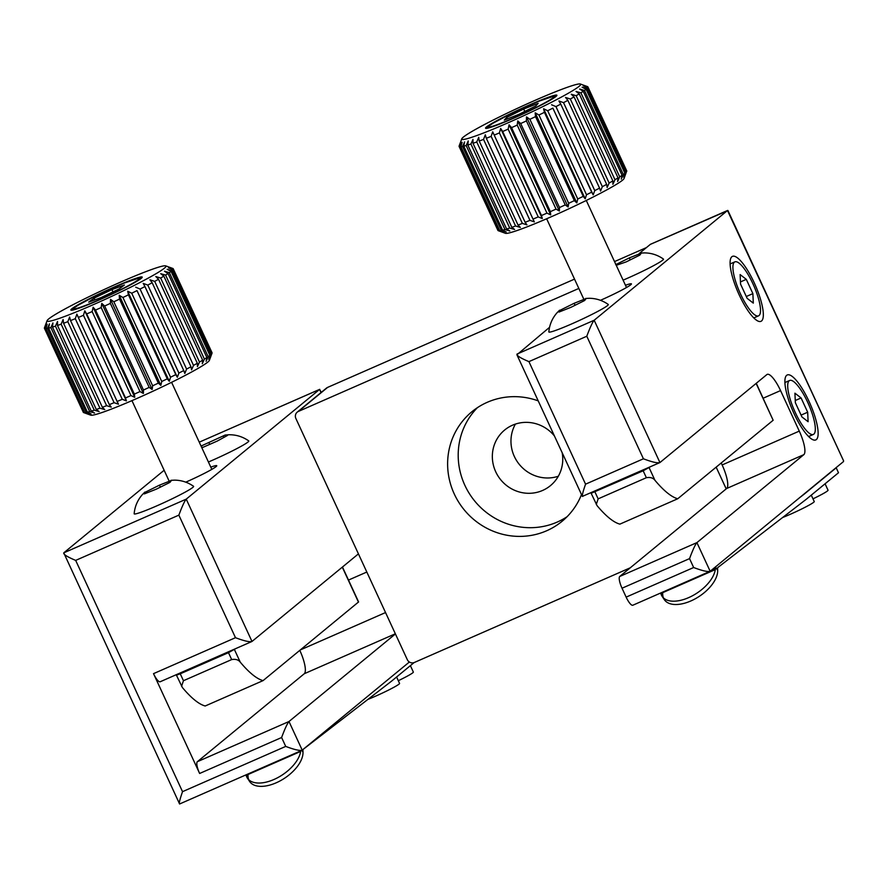 <?xml version="1.0" encoding="UTF-8"?>
<svg xmlns="http://www.w3.org/2000/svg" width="888" height="888" viewBox="0 0 888 888"><rect width="100%" height="100%" fill="white"/><g stroke="black" fill="none" stroke-linecap="round" stroke-linejoin="round"><path stroke-width="1.33" d="M574.525 279.121L327.605 387.401A5.461 5.25 -129.4 0 0 326.418 388.134L297.225 412.154A5.461 5.25 -129.4 0 0 295.871 418.481L407.292 659.64A5.461 5.25 -129.4 0 0 414.396 662.459L630.314 567.776M578.832 288.445L298.401 411.422A5.461 5.25 -129.4 0 0 297.225 412.154M646.464 247.574L614.518 261.583M726.206 488.877L716.161 467.144M538.206 400.865A70.951 68.265 -129.4 0 0 471.894 411.743A70.951 68.265 -129.4 0 0 458.763 502.275A70.951 68.265 -129.4 0 0 546.653 530.769A70.951 68.265 -129.4 0 0 562.049 521.312A70.951 68.265 -129.4 0 0 581.507 494.572M477.411 407.67A70.951 68.265 -129.4 0 0 471.306 496.536A70.951 68.265 -129.4 0 0 557.231 522.066A70.951 68.265 -129.4 0 0 567.11 516.694M554.412 435.941A36.02 34.654 -129.4 0 0 504.662 430.014A36.02 34.654 -129.4 0 0 497.99 475.968A36.02 34.654 -129.4 0 0 542.624 490.442A36.02 34.654 -129.4 0 0 550.438 485.647A36.02 34.654 -129.4 0 0 562.182 452.747M515.406 424.087A36.02 34.654 -129.4 0 0 519.402 464.524A36.02 34.654 -129.4 0 0 558.319 476.246M160.373 681.64A10.911 2.875 -113.7 0 1 160.195 681.751A10.911 2.875 -113.7 0 1 153.513 673.648L199.633 773.47A10.911 2.875 -113.7 0 1 197.369 761.693L304.262 673.737A21.834 5.75 66.3 0 0 299.811 650.371M197.369 761.693L288.989 721.511L302.231 750.171C299.933 750.959 294.439 749.705 285.714 746.408L281.607 737.517C284.815 728.882 287.279 723.554 288.989 721.511L395.426 633.943M409.368 662.015L302.02 750.305L179.598 803.984L63.758 552.847C63.27 554.345 67.244 556.865 75.669 560.395L182.528 791.663C179.609 800.055 178.688 804.128 179.753 803.884M321.023 392.574L319.569 389.432L321.323 392.318M210.778 467.121A27.839 1.987 155.2 0 1 216.739 465.889A27.839 1.987 155.2 0 1 216.073 466.622A27.839 1.987 155.2 0 1 185.77 482.162M164.136 470.263L63.758 552.847L186.236 499.134L251.992 641.458L160.195 681.751M319.724 389.333L199.245 442.169L319.569 389.432L186.236 499.134C184.526 501.176 182.062 506.515 178.854 515.14L75.669 560.395M358.43 553.879L251.992 641.458C249.706 642.235 244.2 640.981 235.487 637.695L178.854 515.14M799.278 431.113A21.834 5.75 -113.7 0 1 803.818 454.667L726.662 488.5A21.834 5.75 66.3 0 0 722.133 464.946L799.278 431.113L780.552 390.587L763.181 398.213M721.223 462.981L722.133 464.946M650.849 244.156L727.927 210.534L843.6 460.872L727.505 210.534L594.172 320.246L659.928 462.559L766.821 374.614A21.834 5.75 -113.7 0 1 767.188 374.381A21.834 5.75 -113.7 0 1 780.552 390.587M693.65 567.521L689.543 558.619L622.033 588.222L626.14 597.125A10.911 2.875 66.3 0 0 632.833 605.228L710.167 571.273C707.869 572.061 702.364 570.806 693.65 567.521L626.14 597.125M689.543 558.619C692.751 549.994 695.204 544.655 696.914 542.612L803.818 454.667M622.033 588.222A10.911 2.875 -113.7 0 1 619.769 576.445L696.914 542.612L710.167 571.273L843.5 461.571M625.463 285.27A27.839 1.987 155.2 0 1 631.424 284.027A27.839 1.987 155.2 0 1 630.758 284.759A27.839 1.987 155.2 0 1 600.455 300.311M650.349 244.367L639.249 253.502M549.55 327.306L516.916 354.778L582.35 496.392L659.928 462.559C657.642 463.347 652.136 462.093 643.423 458.796L586.79 336.241C589.998 327.617 592.463 322.277 594.172 320.246L517.016 354.079C516.539 355.577 520.501 358.086 528.926 361.627L585.558 484.171C582.639 492.563 581.718 496.636 582.772 496.392M726.662 488.5L619.769 576.445M739.238 294.994A35.476 9.335 66.3 0 0 760.961 321.334A35.476 9.335 66.3 0 0 755.266 285.104A35.476 9.335 66.3 0 0 732.467 256.366A35.476 9.335 66.3 0 0 739.238 294.994M794.039 413.597A35.476 9.335 66.3 0 0 815.761 439.937A35.476 9.335 66.3 0 0 810.067 403.696A35.476 9.335 66.3 0 0 787.268 374.958A35.476 9.335 66.3 0 0 794.039 413.597M177.644 674.092L176.457 675.146L180.253 673.803L228.482 652.658L231.679 659.573C235.575 658.896 238.439 659.751 240.248 662.137A109.157 28.727 66.3 0 0 263.059 680.619L358.597 601.942L342.457 567.021M228.482 652.658L235.509 648.717M176.457 675.146L182.384 687.512A109.157 28.727 66.3 0 0 205.195 705.993L263.059 680.619M231.679 659.573L183.45 680.719L181.596 686.28M592.34 492.241L591.142 493.284L597.069 505.649A109.157 28.727 66.3 0 0 619.88 524.131L677.744 498.756L773.148 420.257L756.276 383.283M591.142 493.284L643.167 470.795L646.364 477.711C650.26 477.034 653.124 477.888 654.933 480.275A109.157 28.727 66.3 0 0 677.744 498.756M646.364 477.711L598.146 498.856L596.281 504.428M643.167 470.795L650.194 466.866M247.985 773.992A5.461 1.432 66.3 0 0 247.963 774.547L248.03 776.279A31.113 16.672 -33.7 0 0 248.696 779.686M303.097 749.461A5.461 1.432 66.3 0 0 302.93 750.438L302.997 752.169L301.809 750.393M414.119 662.57L391.63 681.085L303.907 748.795M246.043 774.847A31.113 16.672 -33.7 0 0 247.408 778.143L249.617 781.462A31.113 16.672 -33.7 0 0 280.553 780.652A31.113 16.672 -33.7 0 0 302.997 752.169M247.408 778.143A31.113 16.672 -33.7 0 0 276.912 778.088A31.113 16.672 -33.7 0 0 300.71 750.871M662.67 592.141A5.461 1.432 66.3 0 0 662.648 592.696L662.714 594.427A31.113 16.672 -33.7 0 0 663.38 597.824M835.597 468.076L836.207 467.81L838.494 472.749L806.315 499.223L717.904 567.465A5.461 1.432 66.3 0 0 717.615 568.586L717.682 570.318L715.473 566.91M660.728 592.984A31.113 16.672 -33.7 0 0 662.093 596.292L664.302 599.611A31.113 16.672 -33.7 0 0 695.237 598.801A31.113 16.672 -33.7 0 0 717.682 570.318M662.093 596.292A31.113 16.672 -33.7 0 0 693.029 595.471A31.113 16.672 -33.7 0 0 715.473 566.999M799.344 497.902L804.017 494.294A5.461 1.432 66.3 0 0 804.029 494.283L836.207 467.81M803.407 494.549L804.029 494.283A21.834 1.565 155.2 0 0 803.973 494.305M586.169 298.523L584.637 300.51L571.062 307.27L559.018 312.054L560.55 310.056L574.125 303.296L586.169 298.523M560.894 310.811L559.584 310.201L556.954 312.865C552.214 318.315 549.506 324.653 548.84 331.879A32.745 2.342 -24.8 0 0 569.297 324.953A32.745 2.342 -24.8 0 0 602.663 308.702A32.745 2.342 -24.8 0 0 608.247 304.44C602.564 300.433 596.259 298.379 589.332 298.279L585.669 298.457M574.769 304.695L574.125 303.296M615.728 264.668L629.303 257.909L641.347 253.136L639.804 255.122L626.229 261.882L616.25 265.312M623.099 280.153A32.745 2.342 -24.8 0 0 657.841 263.303A32.745 2.342 -24.8 0 0 663.414 259.041C657.731 255.034 651.437 252.98 644.51 252.891L640.847 253.069M629.947 259.296L629.303 257.909M201.043 446.054L225.208 435.031L227.55 435.409L217.327 441.036L202.864 447.374L201.487 447.008M208.414 462.004A32.745 2.342 -24.8 0 0 247.996 442.024A32.745 2.342 -24.8 0 0 248.729 440.892C242.757 436.696 236.153 434.654 228.882 434.754L225.208 435.031M209.39 443.667L208.835 442.468M223.598 436.763L223.299 436.119M171.484 480.386L169.952 482.373L156.366 489.133L144.333 493.906L145.865 491.919L159.44 485.159L171.484 480.386M146.209 492.674L144.899 492.063L142.258 494.727C137.529 500.177 134.821 506.515 134.155 513.741A32.745 2.342 -24.8 0 0 154.612 506.815A32.745 2.342 -24.8 0 0 187.978 490.553A32.745 2.342 -24.8 0 0 193.551 486.291C187.879 482.284 181.574 480.242 174.647 480.142L170.984 480.319M160.084 486.546L159.44 485.159M789.188 380.763A29.471 7.759 66.3 0 0 794.849 411.566A29.471 7.759 66.3 0 0 813.353 434.443A29.471 7.759 66.3 0 0 808.613 404.34A29.471 7.759 66.3 0 0 789.676 380.464A29.471 7.759 66.3 0 0 789.188 380.763M807.68 412.221L801.087 397.957L794.927 393.184L795.348 402.686L801.942 416.949L808.102 421.711L807.68 412.221L801.087 415.107M795.248 400.521L801.087 397.957M734.387 262.171A29.471 7.759 66.3 0 0 740.048 292.962A29.471 7.759 66.3 0 0 758.552 315.839A29.471 7.759 66.3 0 0 753.812 285.736A29.471 7.759 66.3 0 0 734.875 261.86A29.471 7.759 66.3 0 0 734.387 262.171M752.88 293.617L746.286 279.354L740.126 274.581L740.548 284.082L747.141 298.346L753.302 303.119L752.88 293.617L746.286 296.514M740.448 281.918L746.286 279.354M485.625 127.85A39.294 2.808 -24.8 0 0 485.558 128.205A39.294 2.808 -24.8 0 0 522.399 114.263A39.294 2.808 -24.8 0 0 556.898 95.238A39.294 2.808 -24.8 0 0 521.889 108.325A39.294 2.808 -24.8 0 0 485.625 127.85M580.563 84.826A65.49 4.684 -24.8 0 0 580.386 84.016A65.49 4.684 -24.8 0 0 519.258 107.47A65.49 4.684 -24.8 0 0 461.782 138.817A65.49 4.684 -24.8 0 0 517.993 118.348A65.49 4.684 -24.8 0 0 580.563 84.826M556.032 209.113L517.216 125.108A70.951 5.073 155.2 0 1 511.555 127.639L550.371 211.644A70.951 5.073 -24.8 0 0 556.032 209.113L559.362 211.011L559.507 207.548A70.951 5.073 -24.8 0 0 565.223 204.917L568.131 206.982L568.697 203.297A70.951 5.073 -24.8 0 0 574.347 200.633L576.8 202.897L577.755 199.001A70.951 5.073 -24.8 0 0 583.238 196.348L585.203 198.823L586.502 194.738A70.951 5.073 -24.8 0 0 591.697 192.152L593.173 194.849L594.76 190.598A70.951 5.073 -24.8 0 0 599.567 188.123L600.543 191.053L602.353 186.669A70.951 5.073 -24.8 0 0 606.67 184.36L607.159 187.512L609.135 183.017A70.951 5.073 -24.8 0 0 612.875 180.919L612.898 184.316L614.962 179.72A70.951 5.073 -24.8 0 0 618.048 177.889L617.626 181.496L619.713 176.856A70.951 5.073 -24.8 0 0 622.088 175.313L621.267 179.132L623.298 174.47A70.951 5.073 -24.8 0 0 624.908 173.26L623.731 177.278L625.652 172.627A70.951 5.073 -24.8 0 0 626.462 171.761L624.053 178.51A65.49 4.684 155.2 0 1 623.953 178.721A65.49 4.684 155.2 0 1 565.634 210.29A65.49 4.684 155.2 0 1 505.45 233.311L498.235 230.68A70.951 5.073 -24.8 0 0 498.235 230.68A70.951 5.073 -24.8 0 0 499.012 230.78L460.195 146.775A70.951 5.073 155.2 0 1 459.385 146.653L460.861 142.136L459.129 146.476A70.951 5.073 155.2 0 1 459.107 146.42A70.951 5.073 155.2 0 1 459.118 146.009A70.951 5.073 155.2 0 1 459.129 145.976M559.362 211.011L517.748 120.935L517.216 125.108M565.223 204.917L526.406 120.912A70.951 5.073 155.2 0 1 520.69 123.532L517.748 120.935M520.69 123.532L559.507 207.548M568.131 206.982L526.506 116.916L526.406 120.912M574.347 200.633L535.531 116.628A70.951 5.073 155.2 0 1 529.881 119.292L526.506 116.916M529.881 119.292L568.697 203.297M576.8 202.897L535.175 112.82L535.531 116.628M583.238 196.348L544.422 112.343A70.951 5.073 155.2 0 1 538.938 114.996L535.175 112.82M538.938 114.996L577.755 199.001M585.203 198.823L543.589 108.747L544.422 112.343M591.697 192.152L552.88 108.136A70.951 5.073 155.2 0 1 547.685 110.734L543.589 108.747M547.685 110.734L586.502 194.738M593.173 194.849L552.88 108.136M599.567 188.123L560.75 104.118A70.951 5.073 155.2 0 1 555.944 106.593L551.548 104.773M555.944 106.593L594.76 190.598M606.67 184.36L567.854 100.344A70.951 5.073 155.2 0 1 563.536 102.653L558.918 100.977L560.75 104.118M563.536 102.653L602.353 186.669M612.875 180.919L574.059 96.914A70.951 5.073 155.2 0 1 570.318 99.001L565.534 97.447L567.854 100.344M570.318 99.001L609.135 183.017M618.048 177.889L579.231 93.873A70.951 5.073 155.2 0 1 576.145 95.715L571.273 94.239L574.059 96.914M576.145 95.715L614.962 179.72M622.088 175.313L583.272 91.309A70.951 5.073 155.2 0 1 580.896 92.852L576.012 91.42L579.231 93.873M580.896 92.852L619.713 176.856M624.908 173.26L586.091 89.255A70.951 5.073 155.2 0 1 584.482 90.465L579.642 89.066L583.272 91.309M584.482 90.465L623.298 174.47M626.462 171.761L587.645 87.757A70.951 5.073 155.2 0 1 586.835 88.622L582.106 87.202L586.091 89.255M586.835 88.622L625.652 172.627M580.386 84.016L587.601 86.647A70.951 5.073 155.2 0 1 587.634 86.658L583.349 85.126L587.889 86.846A70.951 5.073 155.2 0 1 587.912 86.902A70.951 5.073 155.2 0 1 587.889 87.335L583.349 85.881L587.645 87.757M587.889 87.335L626.706 171.351A70.951 5.073 -24.8 0 0 626.717 171.317A70.951 5.073 -24.8 0 0 626.728 170.907L587.912 86.902M497.902 230.369A70.951 5.073 -24.8 0 0 497.924 230.425A70.951 5.073 -24.8 0 0 497.946 230.48L459.129 146.476M459.385 146.653L498.201 230.669M499.012 230.78L503.74 232.379L499.755 230.736A70.951 5.073 -24.8 0 0 501.376 230.469L462.559 146.464A70.951 5.073 155.2 0 1 460.939 146.731L462.115 142.313L460.195 146.775M460.939 146.731L499.755 230.736M501.376 230.469L506.204 231.979L502.597 230.192A70.951 5.073 -24.8 0 0 504.972 229.548L466.156 145.543A70.951 5.073 155.2 0 1 463.78 146.187L464.591 141.902L462.559 146.464M463.78 146.187L502.597 230.192M504.972 229.548L509.845 230.991L506.637 229.049A70.951 5.073 -24.8 0 0 509.734 228.049L470.918 144.034A70.951 5.073 155.2 0 1 467.821 145.044L468.231 140.915L466.156 145.543M467.821 145.044L506.637 229.049M509.734 228.049L514.585 229.459L511.821 227.328A70.951 5.073 -24.8 0 0 515.573 225.985L476.756 141.969A70.951 5.073 155.2 0 1 473.004 143.323L472.971 139.383L470.918 144.034M473.004 143.323L511.821 227.328M515.573 225.985L520.324 227.395L518.037 225.064A70.951 5.073 -24.8 0 0 522.355 223.399L483.538 139.394A70.951 5.073 155.2 0 1 479.22 141.059L478.71 137.318L476.756 141.969M479.22 141.059L518.037 225.064M522.355 223.399L526.95 224.853L525.141 222.3A70.951 5.073 -24.8 0 0 529.958 220.357L491.142 136.352A70.951 5.073 155.2 0 1 486.324 138.295L485.325 134.776L483.538 139.394M486.324 138.295L525.141 222.3M529.958 220.357L534.321 221.878L533.011 219.103A70.951 5.073 -24.8 0 0 538.217 216.916L499.4 132.911A70.951 5.073 155.2 0 1 494.194 135.098L492.696 131.801L491.142 136.352M494.194 135.098L533.011 219.103M538.217 216.916L542.291 218.526L500.666 128.46L499.4 132.911M542.291 218.526L541.48 215.529A70.951 5.073 -24.8 0 0 546.964 213.142L508.147 129.137A70.951 5.073 155.2 0 1 502.664 131.513L500.666 128.46M502.664 131.513L541.48 215.529M546.964 213.142L550.693 214.885L550.371 211.644M550.693 214.885L509.079 124.808L508.147 129.137M511.555 127.639L509.079 124.808M506.726 117.405L504.284 120.102L518.781 114.419L535.719 106.027L538.172 103.33L523.676 109.024L506.726 117.405L507.403 118.87M524.786 111.444L523.676 109.024M71.817 308.802A39.294 2.808 -24.8 0 0 70.874 310.056A39.294 2.808 -24.8 0 0 107.714 296.126A39.294 2.808 -24.8 0 0 142.213 277.089A39.294 2.808 -24.8 0 0 110.123 288.855A39.294 2.808 -24.8 0 0 71.817 308.802M164.402 268.198A65.49 4.684 -24.8 0 0 165.701 265.867A65.49 4.684 -24.8 0 0 104.573 289.322A65.49 4.684 -24.8 0 0 47.097 320.668A65.49 4.684 -24.8 0 0 98.457 302.397A65.49 4.684 -24.8 0 0 164.402 268.198M130.969 395.582L92.141 311.566A70.951 5.073 155.2 0 1 86.702 313.919L125.519 397.935A70.951 5.073 -24.8 0 0 130.969 395.582L134.754 397.291L134.354 394.094A70.951 5.073 -24.8 0 0 139.993 391.586L143.39 393.451L143.468 390.021A70.951 5.073 -24.8 0 0 149.173 387.401L152.148 389.444L152.658 385.792A70.951 5.073 -24.8 0 0 158.33 383.128L160.85 385.359L161.749 381.496A70.951 5.073 -24.8 0 0 167.266 378.832L169.297 381.274L170.552 377.222A70.951 5.073 -24.8 0 0 175.802 374.614L177.345 377.278L178.888 373.06A70.951 5.073 -24.8 0 0 183.761 370.562L184.815 373.46L186.591 369.086A70.951 5.073 -24.8 0 0 190.987 366.755L191.553 369.874L193.506 365.39A70.951 5.073 -24.8 0 0 197.336 363.259L197.425 366.622L199.478 362.038A70.951 5.073 -24.8 0 0 202.664 360.162L202.309 363.747L204.395 359.107A70.951 5.073 -24.8 0 0 206.882 357.52L206.116 361.316L208.169 356.654A70.951 5.073 -24.8 0 0 209.89 355.389L208.758 359.374L210.7 354.723A70.951 5.073 -24.8 0 0 211.622 353.801L210.179 357.975L211.943 353.357A70.951 5.073 -24.8 0 0 212.032 353.169L209.368 360.373A65.49 4.684 155.2 0 1 207.792 362.093A65.49 4.684 155.2 0 1 146.087 394.372A65.49 4.684 155.2 0 1 90.765 415.173L83.55 412.543A70.951 5.073 -24.8 0 0 84.094 412.631L45.277 328.627A70.951 5.073 155.2 0 1 44.578 328.449L46.098 323.909L44.4 328.227A70.951 5.073 155.2 0 1 44.433 327.872L47.097 320.668M134.754 397.291L93.129 307.226L92.141 311.566M139.993 391.586L101.177 307.57A70.951 5.073 155.2 0 1 95.538 310.079L93.129 307.226M95.538 310.079L134.354 394.094M143.39 393.451L101.776 303.374L101.177 307.57M149.173 387.401L110.356 303.396A70.951 5.073 155.2 0 1 104.651 306.005L101.776 303.374M104.651 306.005L143.468 390.021M152.148 389.444L110.534 299.367L110.356 303.396M158.33 383.128L119.514 299.112A70.951 5.073 155.2 0 1 113.842 301.776L110.534 299.367M113.842 301.776L152.658 385.792M160.85 385.359L119.225 295.282L119.514 299.112M167.266 378.832L128.449 294.827A70.951 5.073 155.2 0 1 122.933 297.491L119.225 295.282M122.933 297.491L161.749 381.496M169.297 381.274L127.683 291.209L128.449 294.827M175.802 374.614L136.985 290.609A70.951 5.073 155.2 0 1 131.735 293.218L127.683 291.209M131.735 293.218L170.552 377.222M177.345 377.278L136.985 290.609M183.761 370.562L144.944 286.558A70.951 5.073 155.2 0 1 140.071 289.044L135.72 287.213M140.071 289.044L178.888 373.06M190.987 366.755L152.17 282.739A70.951 5.073 155.2 0 1 147.774 285.081L143.19 283.383L144.944 286.558M147.774 285.081L186.591 369.086M197.336 363.259L158.519 279.254A70.951 5.073 155.2 0 1 154.69 281.374L149.928 279.809L152.17 282.739M154.69 281.374L193.506 365.39M202.664 360.162L163.847 276.157A70.951 5.073 155.2 0 1 160.661 278.033L155.8 276.545L158.519 279.254M160.661 278.033L199.478 362.038M206.882 357.52L168.065 273.515A70.951 5.073 155.2 0 1 165.579 275.091L160.695 273.671L163.847 276.157M165.579 275.091L204.395 359.107M209.89 355.389L171.073 271.373A70.951 5.073 155.2 0 1 169.353 272.638L164.491 271.24L168.065 273.515M169.353 272.638L208.169 356.654M211.622 353.801L172.805 269.797A70.951 5.073 155.2 0 1 171.883 270.707L167.133 269.297L171.073 271.373M171.883 270.707L210.7 354.723M212.032 353.169A70.951 5.073 -24.8 0 0 212.066 352.802L173.249 268.798A70.951 5.073 155.2 0 1 173.127 269.353L168.565 267.899L172.805 269.797M173.127 269.353L211.943 353.357M165.701 265.867L172.916 268.498A70.951 5.073 155.2 0 1 173.071 268.576L168.742 267.055L173.249 268.798M83.306 412.276L44.4 328.227M44.578 328.449L83.394 412.465A70.951 5.073 -24.8 0 0 83.55 412.543M84.094 412.631L88.789 414.252L84.76 412.62A70.951 5.073 -24.8 0 0 86.258 412.409L47.441 328.405A70.951 5.073 155.2 0 1 45.943 328.616L47.164 324.176L45.277 328.627M45.943 328.616L84.76 412.62M86.258 412.409L91.076 413.93L87.413 412.165A70.951 5.073 -24.8 0 0 89.677 411.577L50.86 327.572A70.951 5.073 155.2 0 1 48.596 328.16L49.462 323.854L47.441 328.405M48.596 328.16L87.413 412.165M89.677 411.577L94.55 413.031L91.286 411.111A70.951 5.073 -24.8 0 0 94.272 410.156L55.456 326.151A70.951 5.073 155.2 0 1 52.47 327.106L52.936 322.954L50.86 327.572M52.47 327.106L91.286 411.111M94.272 410.156L99.134 411.577L96.304 409.468A70.951 5.073 -24.8 0 0 99.956 408.18L61.139 324.164A70.951 5.073 155.2 0 1 57.487 325.463L57.52 321.5L55.456 326.151M57.487 325.463L96.304 409.468M99.956 408.18L104.74 409.59L102.375 407.281A70.951 5.073 -24.8 0 0 106.616 405.672L67.799 321.667A70.951 5.073 155.2 0 1 63.559 323.276L63.115 319.514L61.139 324.164M63.559 323.276L102.375 407.281M106.616 405.672L111.233 407.115L109.357 404.595A70.951 5.073 -24.8 0 0 114.108 402.697L75.28 318.681A70.951 5.073 155.2 0 1 70.541 320.59L69.619 317.038L67.799 321.667M70.541 320.59L109.357 404.595M114.108 402.697L118.504 404.195L117.127 401.454A70.951 5.073 -24.8 0 0 122.278 399.311L83.461 315.296A70.951 5.073 155.2 0 1 78.311 317.449L76.89 314.119L75.28 318.681M78.311 317.449L117.127 401.454M122.278 399.311L126.396 400.899L125.519 397.935M126.396 400.899L84.782 310.833L83.461 315.296M86.702 313.919L84.782 310.833M94.061 298.146L88.689 302.131L101.165 297.558L119.014 289.011L124.387 285.026L111.91 289.588L94.061 298.146L94.861 299.866M112.987 291.897L111.91 289.588M396.592 677L399.567 683.416A21.834 1.565 155.2 0 1 399.034 684.115A21.834 1.565 155.2 0 1 367.91 699.389M410.389 665.645L413.353 672.072A21.834 1.565 155.2 0 1 412.82 672.771A21.834 1.565 155.2 0 1 398.312 680.708M811.277 495.138L814.252 501.565A21.834 1.565 155.2 0 1 813.719 502.264A21.834 1.565 155.2 0 1 782.594 517.526M825.074 483.794L828.038 490.209A21.834 1.565 155.2 0 1 827.516 490.909A21.834 1.565 155.2 0 1 812.997 498.845M298.401 411.422L327.605 387.401M300.399 649.894L385.536 612.554M395.349 633.788L304.262 673.737M366.822 572.039L348.485 580.075M153.513 673.648L235.487 637.695M285.714 746.408L182.528 791.663M281.607 737.517L199.633 773.47M585.558 484.171L643.423 458.796M586.79 336.241L528.926 361.627M342.302 567.154L358.463 602.12M234.443 649.594L240.248 662.137M180.253 673.803L183.45 680.719M649.139 467.732L654.933 480.275M756.121 383.416L773.148 420.257M594.949 491.941L598.146 498.856M247.963 774.547L300.632 751.448M248.03 776.279L246.842 774.491M711.244 570.396L715.439 568.553M662.648 592.696L715.317 569.596M662.714 594.427L661.527 592.64M553.857 96.925A36.02 2.575 -24.8 0 0 506.893 115.751A36.02 2.575 -24.8 0 0 502.919 122.477A36.02 2.575 -24.8 0 0 553.857 96.925M138.362 279.62A36.02 2.575 -24.8 0 0 97.203 295.149A36.02 2.575 -24.8 0 0 84.06 305.96A36.02 2.575 -24.8 0 0 138.362 279.62M727.661 210.434L650.56 244.244M808.591 436.53L813.353 434.443M784.914 382.55L789.676 380.464M753.79 317.926L758.552 315.839M730.114 263.947L734.875 261.86M626.506 287.512L586.28 200.455M583.705 298.979L546.642 218.77M497.924 230.425L459.107 146.42M461.782 138.817L459.118 146.009M487.279 128.261L488.533 126.307L492.862 123.299L510.134 114.13L538.694 101.288L553.535 96.27L555.821 96.592M211.821 469.364L171.595 382.317M169.02 480.841L131.957 400.632M72.594 310.112L73.848 308.158L78.177 305.161L95.449 295.993L124.009 283.15L138.85 278.133L141.137 278.444"/></g></svg>

